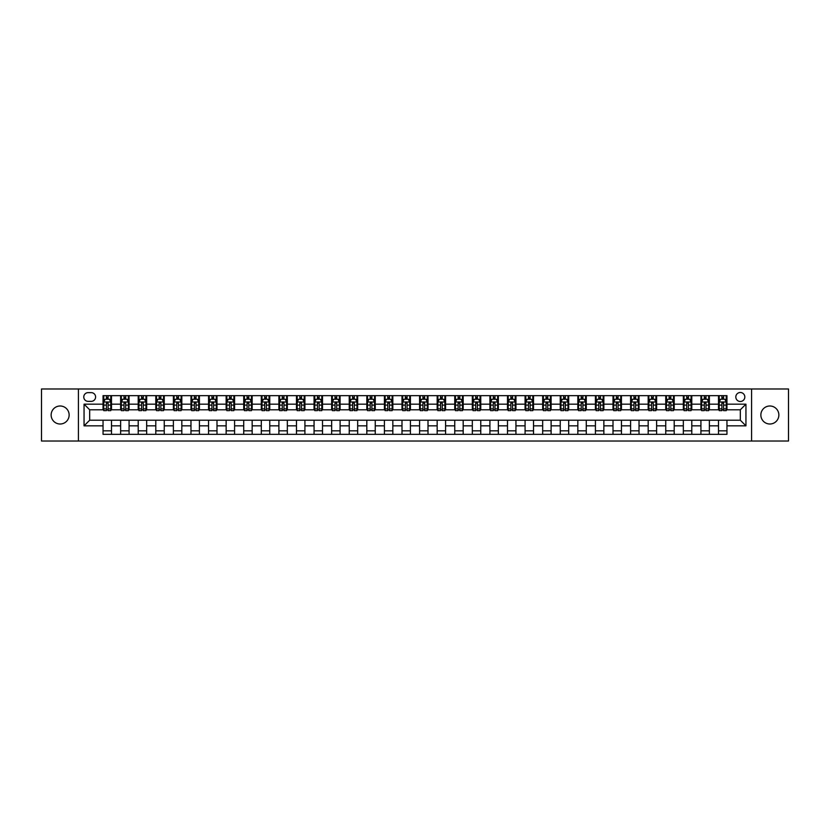 <?xml version="1.0" encoding="UTF-8"?>
<svg xmlns="http://www.w3.org/2000/svg" width="830" height="830" viewBox="0 0 830 830"><rect width="100%" height="100%" fill="white"/><g stroke="black" fill="none" stroke-linecap="round" stroke-linejoin="round"><path stroke-width="1.25" d="M769.856 405.995A9.005 9.005 0 0 0 760.861 415A9.005 9.005 0 0 0 769.856 424.006A9.005 9.005 0 0 0 778.862 415A9.005 9.005 0 0 0 769.856 405.995M60.144 405.995A9.005 9.005 0 0 0 51.138 415A9.005 9.005 0 0 0 60.144 424.006A9.005 9.005 0 0 0 69.139 415A9.005 9.005 0 0 0 60.144 405.995M740.318 392.497A4.503 4.503 0 0 0 735.816 396.989A4.503 4.503 0 0 0 740.318 401.492A4.503 4.503 0 0 0 744.821 396.989A4.503 4.503 0 0 0 740.318 392.497M751.575 441.021L788.5 441.021L788.5 388.98L751.575 388.98L751.575 441.021L78.425 441.021L78.425 388.98L41.5 388.98L41.5 441.021L78.425 441.021M88.136 401.357L91.227 401.357A4.358 4.358 0 0 0 95.595 396.989A4.358 4.358 0 0 0 91.227 392.632L88.136 392.632A4.358 4.358 0 0 0 83.778 396.989A4.358 4.358 0 0 0 88.136 401.357M751.575 388.98L78.425 388.98M103.044 425.832L84.058 425.832L84.058 404.169L103.044 404.169L103.044 409.792L89.681 409.792L89.681 420.208L103.044 420.208L103.044 434.339L726.956 434.339L726.956 420.208L740.318 420.208L740.318 409.792L726.956 409.792L726.956 404.169L745.942 404.169L745.942 425.832L726.956 425.832M726.956 404.169L726.956 395.661L103.044 395.661L103.044 404.169M718.51 395.661L718.51 409.792L719.216 409.792M721.893 409.792L723.573 409.792M726.25 409.792L726.956 409.792M718.51 409.792L708.664 409.792M700.925 395.661L700.925 409.792L701.63 409.792M704.307 409.792L705.988 409.792M700.925 409.792L691.079 409.792M683.339 395.661L683.339 409.792L684.045 409.792M686.721 409.792L688.412 409.792M683.339 409.792L673.493 409.792M665.753 395.661L665.753 409.792L666.459 409.792M669.136 409.792L670.827 409.792M665.753 409.792L655.908 409.792M648.178 395.661L648.178 409.792L648.873 409.792M651.55 409.792L653.241 409.792M648.178 409.792L638.322 409.792M630.592 395.661L630.592 409.792L631.288 409.792M633.964 409.792L635.655 409.792M630.592 409.792L620.747 409.792M613.007 395.661L613.007 409.792L613.712 409.792M616.379 409.792L618.07 409.792M613.007 409.792L603.161 409.792M595.421 395.661L595.421 409.792L596.127 409.792M598.793 409.792L600.484 409.792M595.421 409.792L585.575 409.792M577.836 395.661L577.836 409.792L578.541 409.792M581.208 409.792L582.899 409.792M577.836 409.792L567.99 409.792M560.25 395.661L560.25 409.792L560.956 409.792M563.622 409.792L565.313 409.792M560.25 409.792L550.404 409.792M542.664 395.661L542.664 409.792L543.37 409.792M546.047 409.792L547.727 409.792M542.664 409.792L532.818 409.792M525.079 395.661L525.079 409.792L525.784 409.792M528.461 409.792L530.142 409.792M525.079 409.792L515.233 409.792M507.493 395.661L507.493 409.792L508.199 409.792M510.875 409.792L512.556 409.792M507.493 409.792L497.647 409.792M489.908 395.661L489.908 409.792L490.613 409.792M493.29 409.792L494.971 409.792M489.908 409.792L480.062 409.792M472.322 395.661L472.322 409.792L473.027 409.792M475.704 409.792L477.395 409.792M472.322 409.792L462.476 409.792M454.747 395.661L454.747 409.792L455.442 409.792M458.119 409.792L459.81 409.792M454.747 409.792L444.89 409.792M437.161 395.661L437.161 409.792L437.856 409.792M440.533 409.792L442.224 409.792M437.161 409.792L427.305 409.792M419.575 395.661L419.575 409.792L420.271 409.792M422.947 409.792L424.638 409.792M419.575 409.792L409.73 409.792M401.99 395.661L401.99 409.792L402.695 409.792M405.362 409.792L407.053 409.792M401.99 409.792L392.144 409.792M384.404 395.661L384.404 409.792L385.11 409.792M387.776 409.792L389.467 409.792M384.404 409.792L374.558 409.792M366.819 395.661L366.819 409.792L367.524 409.792M370.19 409.792L371.882 409.792M366.819 409.792L356.973 409.792M349.233 395.661L349.233 409.792L349.938 409.792M352.605 409.792L354.296 409.792M349.233 409.792L339.387 409.792M331.647 395.661L331.647 409.792L332.353 409.792M335.03 409.792L336.71 409.792M331.647 409.792L321.801 409.792M314.062 395.661L314.062 409.792L314.767 409.792M317.444 409.792L319.125 409.792M314.062 409.792L304.216 409.792M296.476 395.661L296.476 409.792L297.182 409.792M299.858 409.792L301.539 409.792M296.476 409.792L286.63 409.792M278.89 395.661L278.89 409.792L279.596 409.792M282.273 409.792L283.953 409.792M278.89 409.792L269.045 409.792M261.305 395.661L261.305 409.792L262.01 409.792M264.687 409.792L266.378 409.792M261.305 409.792L251.459 409.792M243.73 395.661L243.73 409.792L244.425 409.792M247.101 409.792L248.793 409.792M243.73 409.792L233.873 409.792M226.144 395.661L226.144 409.792L226.839 409.792M229.516 409.792L231.207 409.792M226.144 409.792L216.288 409.792M208.558 395.661L208.558 409.792L209.253 409.792M211.93 409.792L213.621 409.792M208.558 409.792L198.712 409.792M190.973 395.661L190.973 409.792L191.678 409.792M194.345 409.792L196.036 409.792M190.973 409.792L181.127 409.792M173.387 395.661L173.387 409.792L174.093 409.792M176.759 409.792L178.45 409.792M173.387 409.792L163.541 409.792M155.801 395.661L155.801 409.792L156.507 409.792M159.173 409.792L160.864 409.792M155.801 409.792L145.956 409.792M138.216 395.661L138.216 409.792L138.921 409.792M141.588 409.792L143.279 409.792M138.216 409.792L128.37 409.792M120.63 395.661L120.63 409.792L121.336 409.792M124.012 409.792L125.693 409.792M120.63 409.792L110.784 409.792M103.044 409.792L103.75 409.792M106.427 409.792L108.108 409.792M103.044 420.208L111.49 420.208L111.49 434.339M726.956 420.208L111.49 420.208M111.49 395.661L111.49 409.792M103.044 399.178L103.75 399.178M106.427 399.178L108.108 399.178M110.784 399.178L111.49 399.178M103.044 430.822L111.49 430.822M120.63 420.208L120.63 434.339M129.075 395.661L129.075 409.792M120.63 399.178L121.336 399.178M124.012 399.178L125.693 399.178M128.37 399.178L129.075 399.178M129.075 420.208L129.075 434.339M120.63 430.822L129.075 430.822M138.216 420.208L138.216 434.339M146.661 420.208L146.661 434.339M138.216 430.822L146.661 430.822M146.661 395.661L146.661 409.792M138.216 399.178L138.921 399.178M141.588 399.178L143.279 399.178M145.956 399.178L146.661 399.178M155.801 420.208L155.801 434.339M164.247 420.208L164.247 434.339M155.801 430.822L164.247 430.822M164.247 395.661L164.247 409.792M155.801 399.178L156.507 399.178M159.173 399.178L160.864 399.178M163.541 399.178L164.247 399.178M173.387 420.208L173.387 434.339M181.822 420.208L181.822 434.339M173.387 430.822L181.822 430.822M181.822 395.661L181.822 409.792M173.387 399.178L174.093 399.178M176.759 399.178L178.45 399.178M181.127 399.178L181.822 399.178M190.973 420.208L190.973 434.339M199.407 420.208L199.407 434.339M190.973 430.822L199.407 430.822M199.407 395.661L199.407 409.792M190.973 399.178L191.678 399.178M194.345 399.178L196.036 399.178M198.712 399.178L199.407 399.178M208.558 420.208L208.558 434.339M216.993 420.208L216.993 434.339M208.558 430.822L216.993 430.822M216.993 395.661L216.993 409.792M208.558 399.178L209.253 399.178M211.93 399.178L213.621 399.178M216.288 399.178L216.993 399.178M226.144 420.208L226.144 434.339M234.579 420.208L234.579 434.339M226.144 430.822L234.579 430.822M234.579 395.661L234.579 409.792M226.144 399.178L226.839 399.178M229.516 399.178L231.207 399.178M233.873 399.178L234.579 399.178M243.73 420.208L243.73 434.339M252.164 420.208L252.164 434.339M243.73 430.822L252.164 430.822M252.164 395.661L252.164 409.792M243.73 399.178L244.425 399.178M247.101 399.178L248.793 399.178M251.459 399.178L252.164 399.178M261.305 420.208L261.305 434.339M269.75 420.208L269.75 434.339M261.305 430.822L269.75 430.822M269.75 395.661L269.75 409.792M261.305 399.178L262.01 399.178M264.687 399.178L266.378 399.178M269.045 399.178L269.75 399.178M278.89 420.208L278.89 434.339M287.336 420.208L287.336 434.339M278.89 430.822L287.336 430.822M287.336 395.661L287.336 409.792M278.89 399.178L279.596 399.178M282.273 399.178L283.953 399.178M286.63 399.178L287.336 399.178M296.476 420.208L296.476 434.339M304.921 420.208L304.921 434.339M296.476 430.822L304.921 430.822M304.921 395.661L304.921 409.792M296.476 399.178L297.182 399.178M299.858 399.178L301.539 399.178M304.216 399.178L304.921 399.178M314.062 420.208L314.062 434.339M322.507 420.208L322.507 434.339M314.062 430.822L322.507 430.822M322.507 395.661L322.507 409.792M314.062 399.178L314.767 399.178M317.444 399.178L319.125 399.178M321.801 399.178L322.507 399.178M331.647 420.208L331.647 434.339M340.093 420.208L340.093 434.339M331.647 430.822L340.093 430.822M340.093 395.661L340.093 409.792M331.647 399.178L332.353 399.178M335.03 399.178L336.71 399.178M339.387 399.178L340.093 399.178M349.233 420.208L349.233 434.339M357.678 420.208L357.678 434.339M349.233 430.822L357.678 430.822M357.678 395.661L357.678 409.792M349.233 399.178L349.938 399.178M352.605 399.178L354.296 399.178M356.973 399.178L357.678 399.178M366.819 420.208L366.819 434.339M375.253 420.208L375.253 434.339M366.819 430.822L375.253 430.822M375.253 395.661L375.253 409.792M366.819 399.178L367.524 399.178M370.19 399.178L371.882 399.178M374.558 399.178L375.253 399.178M384.404 420.208L384.404 434.339M392.839 420.208L392.839 434.339M384.404 430.822L392.839 430.822M392.839 395.661L392.839 409.792M384.404 399.178L385.11 399.178M387.776 399.178L389.467 399.178M392.144 399.178L392.839 399.178M401.99 420.208L401.99 434.339M410.425 420.208L410.425 434.339M401.99 430.822L410.425 430.822M410.425 395.661L410.425 409.792M401.99 399.178L402.695 399.178M405.362 399.178L407.053 399.178M409.73 399.178L410.425 399.178M419.575 420.208L419.575 434.339M428.01 420.208L428.01 434.339M419.575 430.822L428.01 430.822M428.01 395.661L428.01 409.792M419.575 399.178L420.271 399.178M422.947 399.178L424.638 399.178M427.305 399.178L428.01 399.178M437.161 420.208L437.161 434.339M445.596 420.208L445.596 434.339M437.161 430.822L445.596 430.822M445.596 395.661L445.596 409.792M437.161 399.178L437.856 399.178M440.533 399.178L442.224 399.178M444.89 399.178L445.596 399.178M454.747 420.208L454.747 434.339M463.182 420.208L463.182 434.339M454.747 430.822L463.182 430.822M463.182 395.661L463.182 409.792M454.747 399.178L455.442 399.178M458.119 399.178L459.81 399.178M462.476 399.178L463.182 399.178M472.322 420.208L472.322 434.339M480.767 420.208L480.767 434.339M472.322 430.822L480.767 430.822M480.767 395.661L480.767 409.792M472.322 399.178L473.027 399.178M475.704 399.178L477.395 399.178M480.062 399.178L480.767 399.178M489.908 420.208L489.908 434.339M498.353 420.208L498.353 434.339M489.908 430.822L498.353 430.822M498.353 395.661L498.353 409.792M489.908 399.178L490.613 399.178M493.29 399.178L494.971 399.178M497.647 399.178L498.353 399.178M507.493 420.208L507.493 434.339M515.938 420.208L515.938 434.339M507.493 430.822L515.938 430.822M515.938 395.661L515.938 409.792M507.493 399.178L508.199 399.178M510.875 399.178L512.556 399.178M515.233 399.178L515.938 399.178M525.079 420.208L525.079 434.339M533.524 420.208L533.524 434.339M525.079 430.822L533.524 430.822M533.524 395.661L533.524 409.792M525.079 399.178L525.784 399.178M528.461 399.178L530.142 399.178M532.818 399.178L533.524 399.178M542.664 420.208L542.664 434.339M551.11 420.208L551.11 434.339M542.664 430.822L551.11 430.822M551.11 395.661L551.11 409.792M542.664 399.178L543.37 399.178M546.047 399.178L547.727 399.178M550.404 399.178L551.11 399.178M560.25 420.208L560.25 434.339M568.695 420.208L568.695 434.339M560.25 430.822L568.695 430.822M568.695 395.661L568.695 409.792M560.25 399.178L560.956 399.178M563.622 399.178L565.313 399.178M567.99 399.178L568.695 399.178M577.836 420.208L577.836 434.339M586.271 420.208L586.271 434.339M577.836 430.822L586.271 430.822M586.271 395.661L586.271 409.792M577.836 399.178L578.541 399.178M581.208 399.178L582.899 399.178M585.575 399.178L586.271 399.178M595.421 420.208L595.421 434.339M603.856 420.208L603.856 434.339M595.421 430.822L603.856 430.822M603.856 395.661L603.856 409.792M595.421 399.178L596.127 399.178M598.793 399.178L600.484 399.178M603.161 399.178L603.856 399.178M613.007 420.208L613.007 434.339M621.442 420.208L621.442 434.339M613.007 430.822L621.442 430.822M621.442 395.661L621.442 409.792M613.007 399.178L613.712 399.178M616.379 399.178L618.07 399.178M620.747 399.178L621.442 399.178M630.592 420.208L630.592 434.339M639.027 420.208L639.027 434.339M630.592 430.822L639.027 430.822M639.027 395.661L639.027 409.792M630.592 399.178L631.288 399.178M633.964 399.178L635.655 399.178M638.322 399.178L639.027 399.178M648.178 420.208L648.178 434.339M656.613 420.208L656.613 434.339M648.178 430.822L656.613 430.822M656.613 395.661L656.613 409.792M648.178 399.178L648.873 399.178M651.55 399.178L653.241 399.178M655.908 399.178L656.613 399.178M665.753 420.208L665.753 434.339M674.199 420.208L674.199 434.339M665.753 430.822L674.199 430.822M674.199 395.661L674.199 409.792M665.753 399.178L666.459 399.178M669.136 399.178L670.827 399.178M673.493 399.178L674.199 399.178M683.339 420.208L683.339 434.339M691.784 420.208L691.784 434.339M683.339 430.822L691.784 430.822M691.784 395.661L691.784 409.792M683.339 399.178L684.045 399.178M686.721 399.178L688.412 399.178M691.079 399.178L691.784 399.178M700.925 420.208L700.925 434.339M709.37 420.208L709.37 434.339M700.925 430.822L709.37 430.822M709.37 395.661L709.37 409.792M700.925 399.178L701.63 399.178M704.307 399.178L705.988 399.178M708.664 399.178L709.37 399.178M718.51 420.208L718.51 434.339M718.51 430.822L726.956 430.822M718.51 399.178L719.216 399.178M721.893 399.178L723.573 399.178M726.25 399.178L726.956 399.178M89.681 409.792L84.058 404.169M89.681 420.208L84.058 425.832M745.942 404.169L740.318 409.792M745.942 425.832L740.318 420.208M108.108 397.487L106.427 397.487M110.784 408.879L108.108 408.879L108.108 410.643L110.784 410.643L110.784 402.062L109.373 399.24L105.161 399.24L103.75 402.062L103.75 410.643L106.427 410.643L106.427 408.879L103.75 408.879M103.75 402.062L103.75 395.661M110.784 402.062L110.784 395.661M106.427 399.24L106.427 395.661M108.108 395.661L108.108 399.24M108.108 408.879L108.108 403.11L106.427 403.11L106.427 408.879M125.693 397.487L124.012 397.487M128.37 408.879L125.693 408.879L125.693 410.643L128.37 410.643L128.37 402.062L126.959 399.24L122.747 399.24L121.336 402.062L121.336 410.643L124.012 410.643L124.012 408.879L121.336 408.879M121.336 402.062L121.336 395.661M128.37 402.062L128.37 395.661M124.012 399.24L124.012 395.661M125.693 395.661L125.693 399.24M125.693 408.879L125.693 403.11L124.012 403.11L124.012 408.879M143.279 397.487L141.588 397.487M145.956 408.879L143.279 408.879L143.279 410.643L145.956 410.643L145.956 402.062L144.544 399.24L140.322 399.24L138.921 402.062L138.921 410.643L141.588 410.643L141.588 408.879L138.921 408.879M138.921 402.062L138.921 395.661M145.956 402.062L145.956 395.661M141.588 399.24L141.588 395.661M143.279 395.661L143.279 399.24M143.279 408.879L143.279 403.11L141.588 403.11L141.588 408.879M160.864 397.487L159.173 397.487M163.541 408.879L160.864 408.879L160.864 410.643L163.541 410.643L163.541 402.062L162.13 399.24L157.907 399.24L156.507 402.062L156.507 410.643L159.173 410.643L159.173 408.879L156.507 408.879M156.507 402.062L156.507 395.661M163.541 402.062L163.541 395.661M159.173 399.24L159.173 395.661M160.864 395.661L160.864 399.24M160.864 408.879L160.864 403.11L159.173 403.11L159.173 408.879M178.45 397.487L176.759 397.487M181.127 408.879L178.45 408.879L178.45 410.643L181.127 410.643L181.127 402.062L179.716 399.24L175.493 399.24L174.093 402.062L174.093 410.643L176.759 410.643L176.759 408.879L174.093 408.879M174.093 402.062L174.093 395.661M181.127 402.062L181.127 395.661M176.759 399.24L176.759 395.661M178.45 395.661L178.45 399.24M178.45 408.879L178.45 403.11L176.759 403.11L176.759 408.879M196.036 397.487L194.345 397.487M198.712 408.879L196.036 408.879L196.036 410.643L198.712 410.643L198.712 402.062L197.301 399.24L193.079 399.24L191.678 402.062L191.678 410.643L194.345 410.643L194.345 408.879L191.678 408.879M191.678 402.062L191.678 395.661M198.712 402.062L198.712 395.661M194.345 399.24L194.345 395.661M196.036 395.661L196.036 399.24M196.036 408.879L196.036 403.11L194.345 403.11L194.345 408.879M213.621 397.487L211.93 397.487M216.288 408.879L213.621 408.879L213.621 410.643L216.288 410.643L216.288 402.062L214.887 399.24L210.664 399.24L209.253 402.062L209.253 410.643L211.93 410.643L211.93 408.879L209.253 408.879M209.253 402.062L209.253 395.661M216.288 402.062L216.288 395.661M211.93 399.24L211.93 395.661M213.621 395.661L213.621 399.24M213.621 408.879L213.621 403.11L211.93 403.11L211.93 408.879M231.207 397.487L229.516 397.487M233.873 408.879L231.207 408.879L231.207 410.643L233.873 410.643L233.873 402.062L232.473 399.24L228.25 399.24L226.839 402.062L226.839 410.643L229.516 410.643L229.516 408.879L226.839 408.879M226.839 402.062L226.839 395.661M233.873 402.062L233.873 395.661M229.516 399.24L229.516 395.661M231.207 395.661L231.207 399.24M231.207 408.879L231.207 403.11L229.516 403.11L229.516 408.879M248.793 397.487L247.101 397.487M251.459 408.879L248.793 408.879L248.793 410.643L251.459 410.643L251.459 402.062L250.058 399.24L245.836 399.24L244.425 402.062L244.425 410.643L247.101 410.643L247.101 408.879L244.425 408.879M244.425 402.062L244.425 395.661M251.459 402.062L251.459 395.661M247.101 399.24L247.101 395.661M248.793 395.661L248.793 399.24M248.793 408.879L248.793 403.11L247.101 403.11L247.101 408.879M266.378 397.487L264.687 397.487M269.045 408.879L266.378 408.879L266.378 410.643L269.045 410.643L269.045 402.062L267.644 399.24L263.421 399.24L262.01 402.062L262.01 410.643L264.687 410.643L264.687 408.879L262.01 408.879M262.01 402.062L262.01 395.661M269.045 402.062L269.045 395.661M264.687 399.24L264.687 395.661M266.378 395.661L266.378 399.24M266.378 408.879L266.378 403.11L264.687 403.11L264.687 408.879M283.953 397.487L282.273 397.487M286.63 408.879L283.953 408.879L283.953 410.643L286.63 410.643L286.63 402.062L285.23 399.24L281.007 399.24L279.596 402.062L279.596 410.643L282.273 410.643L282.273 408.879L279.596 408.879M279.596 402.062L279.596 395.661M286.63 402.062L286.63 395.661M282.273 399.24L282.273 395.661M283.953 395.661L283.953 399.24M283.953 408.879L283.953 403.11L282.273 403.11L282.273 408.879M301.539 397.487L299.858 397.487M304.216 408.879L301.539 408.879L301.539 410.643L304.216 410.643L304.216 402.062L302.805 399.24L298.593 399.24L297.182 402.062L297.182 410.643L299.858 410.643L299.858 408.879L297.182 408.879M297.182 402.062L297.182 395.661M304.216 402.062L304.216 395.661M299.858 399.24L299.858 395.661M301.539 395.661L301.539 399.24M301.539 408.879L301.539 403.11L299.858 403.11L299.858 408.879M319.125 397.487L317.444 397.487M321.801 408.879L319.125 408.879L319.125 410.643L321.801 410.643L321.801 402.062L320.39 399.24L316.178 399.24L314.767 402.062L314.767 410.643L317.444 410.643L317.444 408.879L314.767 408.879M314.767 402.062L314.767 395.661M321.801 402.062L321.801 395.661M317.444 399.24L317.444 395.661M319.125 395.661L319.125 399.24M319.125 408.879L319.125 403.11L317.444 403.11L317.444 408.879M336.71 397.487L335.03 397.487M339.387 408.879L336.71 408.879L336.71 410.643L339.387 410.643L339.387 402.062L337.976 399.24L333.753 399.24L332.353 402.062L332.353 410.643L335.03 410.643L335.03 408.879L332.353 408.879M332.353 402.062L332.353 395.661M339.387 402.062L339.387 395.661M335.03 399.24L335.03 395.661M336.71 395.661L336.71 399.24M336.71 408.879L336.71 403.11L335.03 403.11L335.03 408.879M354.296 397.487L352.605 397.487M356.973 408.879L354.296 408.879L354.296 410.643L356.973 410.643L356.973 402.062L355.562 399.24L351.339 399.24L349.938 402.062L349.938 410.643L352.605 410.643L352.605 408.879L349.938 408.879M349.938 402.062L349.938 395.661M356.973 402.062L356.973 395.661M352.605 399.24L352.605 395.661M354.296 395.661L354.296 399.24M354.296 408.879L354.296 403.11L352.605 403.11L352.605 408.879M371.882 397.487L370.19 397.487M374.558 408.879L371.882 408.879L371.882 410.643L374.558 410.643L374.558 402.062L373.147 399.24L368.925 399.24L367.524 402.062L367.524 410.643L370.19 410.643L370.19 408.879L367.524 408.879M367.524 402.062L367.524 395.661M374.558 402.062L374.558 395.661M370.19 399.24L370.19 395.661M371.882 395.661L371.882 399.24M371.882 408.879L371.882 403.11L370.19 403.11L370.19 408.879M389.467 397.487L387.776 397.487M392.144 408.879L389.467 408.879L389.467 410.643L392.144 410.643L392.144 402.062L390.733 399.24L386.51 399.24L385.11 402.062L385.11 410.643L387.776 410.643L387.776 408.879L385.11 408.879M385.11 402.062L385.11 395.661M392.144 402.062L392.144 395.661M387.776 399.24L387.776 395.661M389.467 395.661L389.467 399.24M389.467 408.879L389.467 403.11L387.776 403.11L387.776 408.879M407.053 397.487L405.362 397.487M409.73 408.879L407.053 408.879L407.053 410.643L409.73 410.643L409.73 402.062L408.319 399.24L404.096 399.24L402.695 402.062L402.695 410.643L405.362 410.643L405.362 408.879L402.695 408.879M402.695 402.062L402.695 395.661M409.73 402.062L409.73 395.661M405.362 399.24L405.362 395.661M407.053 395.661L407.053 399.24M407.053 408.879L407.053 403.11L405.362 403.11L405.362 408.879M424.638 397.487L422.947 397.487M427.305 408.879L424.638 408.879L424.638 410.643L427.305 410.643L427.305 402.062L425.904 399.24L421.682 399.24L420.271 402.062L420.271 410.643L422.947 410.643L422.947 408.879L420.271 408.879M420.271 402.062L420.271 395.661M427.305 402.062L427.305 395.661M422.947 399.24L422.947 395.661M424.638 395.661L424.638 399.24M424.638 408.879L424.638 403.11L422.947 403.11L422.947 408.879M442.224 397.487L440.533 397.487M444.89 408.879L442.224 408.879L442.224 410.643L444.89 410.643L444.89 402.062L443.49 399.24L439.267 399.24L437.856 402.062L437.856 410.643L440.533 410.643L440.533 408.879L437.856 408.879M437.856 402.062L437.856 395.661M444.89 402.062L444.89 395.661M440.533 399.24L440.533 395.661M442.224 395.661L442.224 399.24M442.224 408.879L442.224 403.11L440.533 403.11L440.533 408.879M459.81 397.487L458.119 397.487M462.476 408.879L459.81 408.879L459.81 410.643L462.476 410.643L462.476 402.062L461.075 399.24L456.853 399.24L455.442 402.062L455.442 410.643L458.119 410.643L458.119 408.879L455.442 408.879M455.442 402.062L455.442 395.661M462.476 402.062L462.476 395.661M458.119 399.24L458.119 395.661M459.81 395.661L459.81 399.24M459.81 408.879L459.81 403.11L458.119 403.11L458.119 408.879M477.395 397.487L475.704 397.487M480.062 408.879L477.395 408.879L477.395 410.643L480.062 410.643L480.062 402.062L478.661 399.24L474.438 399.24L473.027 402.062L473.027 410.643L475.704 410.643L475.704 408.879L473.027 408.879M473.027 402.062L473.027 395.661M480.062 402.062L480.062 395.661M475.704 399.24L475.704 395.661M477.395 395.661L477.395 399.24M477.395 408.879L477.395 403.11L475.704 403.11L475.704 408.879M494.971 397.487L493.29 397.487M497.647 408.879L494.971 408.879L494.971 410.643L497.647 410.643L497.647 402.062L496.247 399.24L492.024 399.24L490.613 402.062L490.613 410.643L493.29 410.643L493.29 408.879L490.613 408.879M490.613 402.062L490.613 395.661M497.647 402.062L497.647 395.661M493.29 399.24L493.29 395.661M494.971 395.661L494.971 399.24M494.971 408.879L494.971 403.11L493.29 403.11L493.29 408.879M512.556 397.487L510.875 397.487M515.233 408.879L512.556 408.879L512.556 410.643L515.233 410.643L515.233 402.062L513.822 399.24L509.61 399.24L508.199 402.062L508.199 410.643L510.875 410.643L510.875 408.879L508.199 408.879M508.199 402.062L508.199 395.661M515.233 402.062L515.233 395.661M510.875 399.24L510.875 395.661M512.556 395.661L512.556 399.24M512.556 408.879L512.556 403.11L510.875 403.11L510.875 408.879M530.142 397.487L528.461 397.487M532.818 408.879L530.142 408.879L530.142 410.643L532.818 410.643L532.818 402.062L531.408 399.24L527.195 399.24L525.784 402.062L525.784 410.643L528.461 410.643L528.461 408.879L525.784 408.879M525.784 402.062L525.784 395.661M532.818 402.062L532.818 395.661M528.461 399.24L528.461 395.661M530.142 395.661L530.142 399.24M530.142 408.879L530.142 403.11L528.461 403.11L528.461 408.879M547.727 397.487L546.047 397.487M550.404 408.879L547.727 408.879L547.727 410.643L550.404 410.643L550.404 402.062L548.993 399.24L544.771 399.24L543.37 402.062L543.37 410.643L546.047 410.643L546.047 408.879L543.37 408.879M543.37 402.062L543.37 395.661M550.404 402.062L550.404 395.661M546.047 399.24L546.047 395.661M547.727 395.661L547.727 399.24M547.727 408.879L547.727 403.11L546.047 403.11L546.047 408.879M565.313 397.487L563.622 397.487M567.99 408.879L565.313 408.879L565.313 410.643L567.99 410.643L567.99 402.062L566.579 399.24L562.356 399.24L560.956 402.062L560.956 410.643L563.622 410.643L563.622 408.879L560.956 408.879M560.956 402.062L560.956 395.661M567.99 402.062L567.99 395.661M563.622 399.24L563.622 395.661M565.313 395.661L565.313 399.24M565.313 408.879L565.313 403.11L563.622 403.11L563.622 408.879M582.899 397.487L581.208 397.487M585.575 408.879L582.899 408.879L582.899 410.643L585.575 410.643L585.575 402.062L584.164 399.24L579.942 399.24L578.541 402.062L578.541 410.643L581.208 410.643L581.208 408.879L578.541 408.879M578.541 402.062L578.541 395.661M585.575 402.062L585.575 395.661M581.208 399.24L581.208 395.661M582.899 395.661L582.899 399.24M582.899 408.879L582.899 403.11L581.208 403.11L581.208 408.879M600.484 397.487L598.793 397.487M603.161 408.879L600.484 408.879L600.484 410.643L603.161 410.643L603.161 402.062L601.75 399.24L597.527 399.24L596.127 402.062L596.127 410.643L598.793 410.643L598.793 408.879L596.127 408.879M596.127 402.062L596.127 395.661M603.161 402.062L603.161 395.661M598.793 399.24L598.793 395.661M600.484 395.661L600.484 399.24M600.484 408.879L600.484 403.11L598.793 403.11L598.793 408.879M618.07 397.487L616.379 397.487M620.747 408.879L618.07 408.879L618.07 410.643L620.747 410.643L620.747 402.062L619.336 399.24L615.113 399.24L613.712 402.062L613.712 410.643L616.379 410.643L616.379 408.879L613.712 408.879M613.712 402.062L613.712 395.661M620.747 402.062L620.747 395.661M616.379 399.24L616.379 395.661M618.07 395.661L618.07 399.24M618.07 408.879L618.07 403.11L616.379 403.11L616.379 408.879M635.655 397.487L633.964 397.487M638.322 408.879L635.655 408.879L635.655 410.643L638.322 410.643L638.322 402.062L636.921 399.24L632.699 399.24L631.288 402.062L631.288 410.643L633.964 410.643L633.964 408.879L631.288 408.879M631.288 402.062L631.288 395.661M638.322 402.062L638.322 395.661M633.964 399.24L633.964 395.661M635.655 395.661L635.655 399.24M635.655 408.879L635.655 403.11L633.964 403.11L633.964 408.879M653.241 397.487L651.55 397.487M655.908 408.879L653.241 408.879L653.241 410.643L655.908 410.643L655.908 402.062L654.507 399.24L650.284 399.24L648.873 402.062L648.873 410.643L651.55 410.643L651.55 408.879L648.873 408.879M648.873 402.062L648.873 395.661M655.908 402.062L655.908 395.661M651.55 399.24L651.55 395.661M653.241 395.661L653.241 399.24M653.241 408.879L653.241 403.11L651.55 403.11L651.55 408.879M670.827 397.487L669.136 397.487M673.493 408.879L670.827 408.879L670.827 410.643L673.493 410.643L673.493 402.062L672.092 399.24L667.87 399.24L666.459 402.062L666.459 410.643L669.136 410.643L669.136 408.879L666.459 408.879M666.459 402.062L666.459 395.661M673.493 402.062L673.493 395.661M669.136 399.24L669.136 395.661M670.827 395.661L670.827 399.24M670.827 408.879L670.827 403.11L669.136 403.11L669.136 408.879M688.412 397.487L686.721 397.487M691.079 408.879L688.412 408.879L688.412 410.643L691.079 410.643L691.079 402.062L689.678 399.24L685.456 399.24L684.045 402.062L684.045 410.643L686.721 410.643L686.721 408.879L684.045 408.879M684.045 402.062L684.045 395.661M691.079 402.062L691.079 395.661M686.721 399.24L686.721 395.661M688.412 395.661L688.412 399.24M688.412 408.879L688.412 403.11L686.721 403.11L686.721 408.879M705.988 397.487L704.307 397.487M708.664 408.879L705.988 408.879L705.988 410.643L708.664 410.643L708.664 402.062L707.253 399.24L703.041 399.24L701.63 402.062L701.63 410.643L704.307 410.643L704.307 408.879L701.63 408.879M701.63 402.062L701.63 395.661M708.664 402.062L708.664 395.661M704.307 399.24L704.307 395.661M705.988 395.661L705.988 399.24M705.988 408.879L705.988 403.11L704.307 403.11L704.307 408.879M723.573 397.487L721.893 397.487M726.25 408.879L723.573 408.879L723.573 410.643L726.25 410.643L726.25 402.062L724.839 399.24L720.627 399.24L719.216 402.062L719.216 410.643L721.893 410.643L721.893 408.879L719.216 408.879M719.216 402.062L719.216 395.661M726.25 402.062L726.25 395.661M721.893 399.24L721.893 395.661M723.573 395.661L723.573 399.24M723.573 408.879L723.573 403.11L721.893 403.11L721.893 408.879M120.63 425.832L111.49 425.832M120.63 404.169L111.49 404.169M138.216 404.169L129.075 404.169M138.216 425.832L129.075 425.832M155.801 404.169L146.661 404.169M155.801 425.832L146.661 425.832M173.387 404.169L164.247 404.169M173.387 425.832L164.247 425.832M190.973 404.169L181.822 404.169M190.973 425.832L181.822 425.832M208.558 404.169L199.407 404.169M208.558 425.832L199.407 425.832M226.144 404.169L216.993 404.169M226.144 425.832L216.993 425.832M243.73 404.169L234.579 404.169M243.73 425.832L234.579 425.832M261.305 404.169L252.164 404.169M261.305 425.832L252.164 425.832M278.89 404.169L269.75 404.169M278.89 425.832L269.75 425.832M296.476 404.169L287.336 404.169M296.476 425.832L287.336 425.832M314.062 404.169L304.921 404.169M314.062 425.832L304.921 425.832M331.647 404.169L322.507 404.169M331.647 425.832L322.507 425.832M349.233 404.169L340.093 404.169M349.233 425.832L340.093 425.832M366.819 404.169L357.678 404.169M366.819 425.832L357.678 425.832M384.404 404.169L375.253 404.169M384.404 425.832L375.253 425.832M401.99 404.169L392.839 404.169M401.99 425.832L392.839 425.832M419.575 404.169L410.425 404.169M419.575 425.832L410.425 425.832M437.161 404.169L428.01 404.169M437.161 425.832L428.01 425.832M454.747 404.169L445.596 404.169M454.747 425.832L445.596 425.832M472.322 404.169L463.182 404.169M472.322 425.832L463.182 425.832M489.908 404.169L480.767 404.169M489.908 425.832L480.767 425.832M507.493 404.169L498.353 404.169M507.493 425.832L498.353 425.832M525.079 404.169L515.938 404.169M525.079 425.832L515.938 425.832M542.664 404.169L533.524 404.169M542.664 425.832L533.524 425.832M560.25 404.169L551.11 404.169M560.25 425.832L551.11 425.832M577.836 404.169L568.695 404.169M577.836 425.832L568.695 425.832M595.421 404.169L586.271 404.169M595.421 425.832L586.271 425.832M613.007 404.169L603.856 404.169M613.007 425.832L603.856 425.832M630.592 404.169L621.442 404.169M630.592 425.832L621.442 425.832M648.178 404.169L639.027 404.169M648.178 425.832L639.027 425.832M665.753 404.169L656.613 404.169M665.753 425.832L656.613 425.832M683.339 404.169L674.199 404.169M683.339 425.832L674.199 425.832M700.925 404.169L691.784 404.169M700.925 425.832L691.784 425.832M718.51 404.169L709.37 404.169M718.51 425.832L709.37 425.832M110.753 401.99L103.781 401.99M103.75 399.417L105.068 399.417M109.467 399.417L110.784 399.417M106.427 405.102L103.75 405.102M110.784 405.102L108.108 405.102M108.108 398.379L106.427 398.379M128.328 401.99L121.367 401.99M121.336 399.417L122.653 399.417M127.042 399.417L128.37 399.417M124.012 405.102L121.336 405.102M128.37 405.102L125.693 405.102M125.693 398.379L124.012 398.379M145.914 401.99L138.952 401.99M138.921 399.417L140.239 399.417M144.628 399.417L145.956 399.417M141.588 405.102L138.921 405.102M145.956 405.102L143.279 405.102M143.279 398.379L141.588 398.379M163.5 401.99L156.538 401.99M156.507 399.417L157.825 399.417M162.213 399.417L163.541 399.417M159.173 405.102L156.507 405.102M163.541 405.102L160.864 405.102M160.864 398.379L159.173 398.379M181.085 401.99L174.124 401.99M174.093 399.417L175.41 399.417M179.799 399.417L181.127 399.417M176.759 405.102L174.093 405.102M181.127 405.102L178.45 405.102M178.45 398.379L176.759 398.379M198.671 401.99L191.709 401.99M191.678 399.417L192.996 399.417M197.384 399.417L198.712 399.417M194.345 405.102L191.678 405.102M198.712 405.102L196.036 405.102M196.036 398.379L194.345 398.379M216.257 401.99L209.295 401.99M209.253 399.417L210.581 399.417M214.97 399.417L216.288 399.417M211.93 405.102L209.253 405.102M216.288 405.102L213.621 405.102M213.621 398.379L211.93 398.379M233.842 401.99L226.881 401.99M226.839 399.417L228.167 399.417M232.556 399.417L233.873 399.417M229.516 405.102L226.839 405.102M233.873 405.102L231.207 405.102M231.207 398.379L229.516 398.379M251.428 401.99L244.466 401.99M244.425 399.417L245.753 399.417M250.141 399.417L251.459 399.417M247.101 405.102L244.425 405.102M251.459 405.102L248.793 405.102M248.793 398.379L247.101 398.379M269.013 401.99L262.052 401.99M262.01 399.417L263.338 399.417M267.727 399.417L269.045 399.417M264.687 405.102L262.01 405.102M269.045 405.102L266.378 405.102M266.378 398.379L264.687 398.379M286.599 401.99L279.637 401.99M279.596 399.417L280.924 399.417M285.312 399.417L286.63 399.417M282.273 405.102L279.596 405.102M286.63 405.102L283.953 405.102M283.953 398.379L282.273 398.379M304.185 401.99L297.213 401.99M297.182 399.417L298.51 399.417M302.898 399.417L304.216 399.417M299.858 405.102L297.182 405.102M304.216 405.102L301.539 405.102M301.539 398.379L299.858 398.379M321.77 401.99L314.798 401.99M314.767 399.417L316.085 399.417M320.473 399.417L321.801 399.417M317.444 405.102L314.767 405.102M321.801 405.102L319.125 405.102M319.125 398.379L317.444 398.379M339.346 401.99L332.384 401.99M332.353 399.417L333.67 399.417M338.059 399.417L339.387 399.417M335.03 405.102L332.353 405.102M339.387 405.102L336.71 405.102M336.71 398.379L335.03 398.379M356.931 401.99L349.97 401.99M349.938 399.417L351.256 399.417M355.645 399.417L356.973 399.417M352.605 405.102L349.938 405.102M356.973 405.102L354.296 405.102M354.296 398.379L352.605 398.379M374.517 401.99L367.555 401.99M367.524 399.417L368.842 399.417M373.23 399.417L374.558 399.417M370.19 405.102L367.524 405.102M374.558 405.102L371.882 405.102M371.882 398.379L370.19 398.379M392.102 401.99L385.141 401.99M385.11 399.417L386.427 399.417M390.816 399.417L392.144 399.417M387.776 405.102L385.11 405.102M392.144 405.102L389.467 405.102M389.467 398.379L387.776 398.379M409.688 401.99L402.726 401.99M402.695 399.417L404.013 399.417M408.401 399.417L409.73 399.417M405.362 405.102L402.695 405.102M409.73 405.102L407.053 405.102M407.053 398.379L405.362 398.379M427.274 401.99L420.312 401.99M420.271 399.417L421.599 399.417M425.987 399.417L427.305 399.417M422.947 405.102L420.271 405.102M427.305 405.102L424.638 405.102M424.638 398.379L422.947 398.379M444.859 401.99L437.898 401.99M437.856 399.417L439.184 399.417M443.573 399.417L444.89 399.417M440.533 405.102L437.856 405.102M444.89 405.102L442.224 405.102M442.224 398.379L440.533 398.379M462.445 401.99L455.483 401.99M455.442 399.417L456.77 399.417M461.158 399.417L462.476 399.417M458.119 405.102L455.442 405.102M462.476 405.102L459.81 405.102M459.81 398.379L458.119 398.379M480.031 401.99L473.069 401.99M473.027 399.417L474.355 399.417M478.744 399.417L480.062 399.417M475.704 405.102L473.027 405.102M480.062 405.102L477.395 405.102M477.395 398.379L475.704 398.379M497.616 401.99L490.655 401.99M490.613 399.417L491.941 399.417M496.33 399.417L497.647 399.417M493.29 405.102L490.613 405.102M497.647 405.102L494.971 405.102M494.971 398.379L493.29 398.379M515.202 401.99L508.23 401.99M508.199 399.417L509.527 399.417M513.915 399.417L515.233 399.417M510.875 405.102L508.199 405.102M515.233 405.102L512.556 405.102M512.556 398.379L510.875 398.379M532.787 401.99L525.815 401.99M525.784 399.417L527.102 399.417M531.49 399.417L532.818 399.417M528.461 405.102L525.784 405.102M532.818 405.102L530.142 405.102M530.142 398.379L528.461 398.379M550.363 401.99L543.401 401.99M543.37 399.417L544.688 399.417M549.076 399.417L550.404 399.417M546.047 405.102L543.37 405.102M550.404 405.102L547.727 405.102M547.727 398.379L546.047 398.379M567.948 401.99L560.987 401.99M560.956 399.417L562.273 399.417M566.662 399.417L567.99 399.417M563.622 405.102L560.956 405.102M567.99 405.102L565.313 405.102M565.313 398.379L563.622 398.379M585.534 401.99L578.572 401.99M578.541 399.417L579.859 399.417M584.247 399.417L585.575 399.417M581.208 405.102L578.541 405.102M585.575 405.102L582.899 405.102M582.899 398.379L581.208 398.379M603.12 401.99L596.158 401.99M596.127 399.417L597.444 399.417M601.833 399.417L603.161 399.417M598.793 405.102L596.127 405.102M603.161 405.102L600.484 405.102M600.484 398.379L598.793 398.379M620.705 401.99L613.744 401.99M613.712 399.417L615.03 399.417M619.419 399.417L620.747 399.417M616.379 405.102L613.712 405.102M620.747 405.102L618.07 405.102M618.07 398.379L616.379 398.379M638.291 401.99L631.329 401.99M631.288 399.417L632.616 399.417M637.004 399.417L638.322 399.417M633.964 405.102L631.288 405.102M638.322 405.102L635.655 405.102M635.655 398.379L633.964 398.379M655.876 401.99L648.915 401.99M648.873 399.417L650.201 399.417M654.59 399.417L655.908 399.417M651.55 405.102L648.873 405.102M655.908 405.102L653.241 405.102M653.241 398.379L651.55 398.379M673.462 401.99L666.5 401.99M666.459 399.417L667.787 399.417M672.176 399.417L673.493 399.417M669.136 405.102L666.459 405.102M673.493 405.102L670.827 405.102M670.827 398.379L669.136 398.379M691.048 401.99L684.086 401.99M684.045 399.417L685.373 399.417M689.761 399.417L691.079 399.417M686.721 405.102L684.045 405.102M691.079 405.102L688.412 405.102M688.412 398.379L686.721 398.379M708.633 401.99L701.672 401.99M701.63 399.417L702.958 399.417M707.347 399.417L708.664 399.417M704.307 405.102L701.63 405.102M708.664 405.102L705.988 405.102M705.988 398.379L704.307 398.379M726.219 401.99L719.247 401.99M719.216 399.417L720.533 399.417M724.932 399.417L726.25 399.417M721.893 405.102L719.216 405.102M726.25 405.102L723.573 405.102M723.573 398.379L721.893 398.379"/></g></svg>

